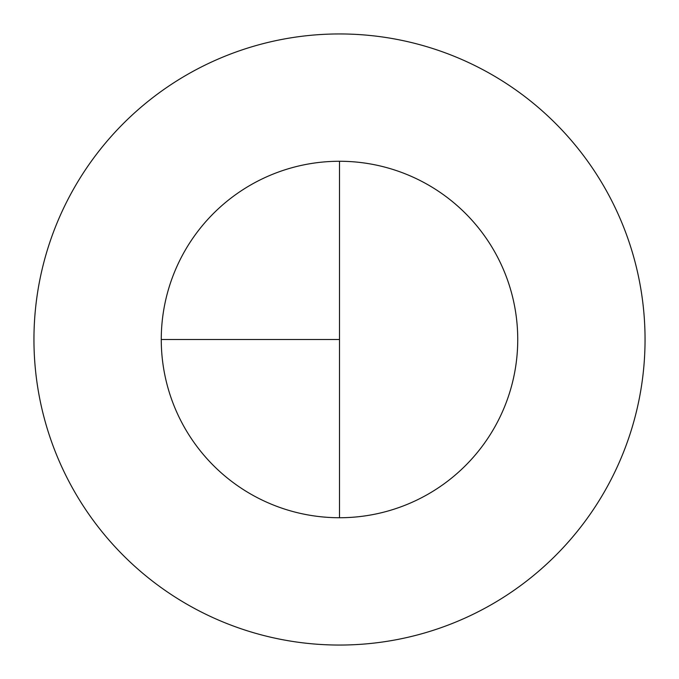 <?xml version="1.0" encoding="UTF-8"?>
<svg xmlns="http://www.w3.org/2000/svg" width="679" height="679" viewBox="0 0 679 679"><rect width="100%" height="100%" fill="white"/><g stroke="black" fill="none" stroke-linecap="round" stroke-linejoin="round"><path stroke-width="1.02" d="M339.5 33.95A305.55 305.55 0 0 0 33.95 339.5A305.55 305.55 0 0 0 339.5 645.05A305.55 305.55 0 0 0 645.05 339.5A305.55 305.55 0 0 0 339.5 33.95M161.262 339.5L339.5 339.5L339.5 161.262A178.238 178.238 0 0 0 161.262 339.5A178.238 178.238 0 0 0 339.5 517.737A178.238 178.238 0 0 0 517.737 339.5A178.238 178.238 0 0 0 339.5 161.262L339.5 517.737"/></g></svg>
